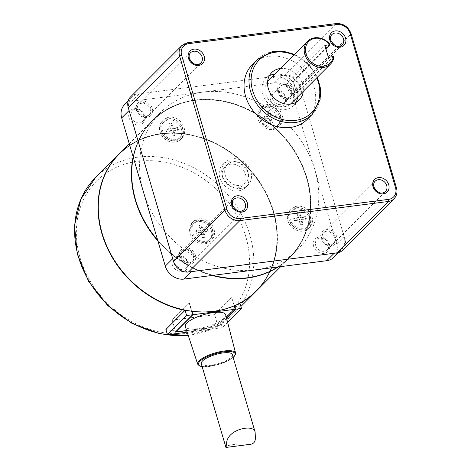 <?xml version="1.0" encoding="UTF-8"?>
<svg xmlns="http://www.w3.org/2000/svg" width="471" height="471" viewBox="0 0 471 471"><rect width="100%" height="100%" fill="white"/><g stroke="black" fill="none" stroke-linecap="round" stroke-linejoin="round"><path stroke-width="0.35" stroke-dasharray="2.35 1.77" d="M250.931 444.23C240.828 442.993 224.249 445.13 225.939 447.45M232.303 354.569A16.167 4.769 -16.4 0 1 218.144 363.706A16.167 4.769 -16.4 0 1 201.288 363.694M214.505 314.64L172.227 320.086L189.43 302.865L191.85 311.072A96.673 81.259 45 0 0 234.122 305.626L231.708 297.419L214.505 314.64L217.991 326.491L186.61 330.536M172.227 320.086L175.659 331.749M278.178 266.951A96.991 81.53 45 0 0 289.636 257.714A96.991 81.53 45 0 0 306.715 178.126A96.991 81.53 45 0 0 238.909 105.769A96.991 81.53 45 0 0 152.398 120.617A96.991 81.53 45 0 0 133.134 156.849M157.879 240.934A96.991 81.53 45 0 0 212.144 275.458M306.55 178.038A96.673 81.259 -135 0 1 201.017 271.284A96.673 81.259 -135 0 1 155.848 117.803A96.673 81.259 -135 0 1 306.55 178.038A96.667 81.259 45 0 0 155.848 117.809A96.667 81.259 45 0 0 201.017 271.278A96.667 81.259 45 0 0 306.55 178.044M124.527 104.674A16.167 13.588 -135 0 1 131.603 101.283L203.019 92.086A96.991 81.53 45 0 0 160.564 112.439A96.991 81.53 45 0 0 143.484 192.027A96.991 81.53 45 0 0 255.353 269.895A96.991 81.53 45 0 0 297.802 249.536A96.991 81.53 45 0 0 314.881 169.949L336.688 244.037A16.167 13.588 -135 0 1 333.839 257.301M313.609 246.239A8.89 7.471 -135 0 1 323.318 237.661A8.89 7.471 -135 0 1 327.469 251.779A8.89 7.471 -135 0 1 313.609 246.239M394.068 198.75A12.935 10.868 45 0 0 396.347 188.141L350.995 34.053L299.627 85.475L300.357 87.959A16.167 13.588 -135 0 1 300.504 88.43L344.113 236.601A16.167 13.588 -135 0 1 344.242 237.072L300.357 87.959A16.167 13.588 45 0 0 282.312 75.401L136.184 94.224A12.935 10.868 45 0 0 130.52 96.938M293.074 95.866L314.881 169.949A96.991 81.53 45 0 0 203.019 92.086L274.434 82.884A16.167 13.588 -135 0 1 293.074 95.866L300.504 88.43M234.193 305.867L234.122 305.626A96.673 81.259 45 0 0 234.387 305.514L231.708 297.419M321.846 239.239A7.277 6.117 -135 0 1 323.13 233.269A7.277 6.117 -135 0 1 332.597 234.087A7.277 6.117 -135 0 1 333.421 243.554A7.277 6.117 -135 0 1 326.933 244.667A7.277 6.117 -135 0 1 321.846 239.239M336.747 236.778A8.89 7.471 45 0 0 326.497 229.642A8.89 7.471 45 0 0 321.039 238.803A8.89 7.471 45 0 0 331.29 245.939A8.89 7.471 45 0 0 336.747 236.778M226.533 318.196L218.155 326.58L214.664 314.728L171.815 320.245L175.306 332.102M191.585 311.196L191.538 311.037A96.673 81.259 45 0 1 99.134 218.438A96.673 81.259 45 0 1 168.942 133.275A96.673 81.259 45 0 1 273.133 211.497A96.673 81.259 45 0 1 234.387 305.514L234.458 305.756M231.991 297.384L214.664 314.728M315.658 245.432A7.277 6.117 45 0 0 320.745 250.86A7.277 6.117 45 0 0 327.233 249.748A7.277 6.117 45 0 0 326.409 240.281A7.277 6.117 45 0 0 316.936 239.462A7.277 6.117 45 0 0 315.658 245.432M184.985 310.089L184.991 309.947A96.673 81.259 -135 0 1 103.408 178.986A96.673 81.259 -135 0 1 241.187 161.235A96.673 81.259 -135 0 1 239.839 302.882L239.81 303.318A96.991 81.53 45 0 0 239.945 303.242M256.359 291.025A96.991 81.53 45 0 0 273.292 211.579A96.991 81.53 45 0 0 205.603 139.263A96.991 81.53 45 0 0 119.122 153.923M180.452 257.449A7.277 6.117 -135 0 1 181.735 251.485A7.277 6.117 -135 0 1 191.202 252.297A7.277 6.117 -135 0 1 192.027 261.764A7.277 6.117 -135 0 1 185.539 262.877A7.277 6.117 -135 0 1 180.452 257.449M195.353 254.994A8.89 7.471 45 0 0 185.103 247.852A8.89 7.471 45 0 0 179.645 257.013A8.89 7.471 45 0 0 189.901 264.154A8.89 7.471 45 0 0 195.353 254.994M239.81 303.318L220.746 322.399A96.991 81.53 -135 0 1 165.898 329.464M218.155 326.58L186.646 330.642M334.64 253.198A16.167 13.588 45 0 0 341.269 249.865A16.167 13.588 45 0 0 344.242 237.072L344.978 239.562A12.935 10.868 45 0 1 342.7 250.172M189.43 302.865L171.815 320.245M189.148 302.9L191.538 311.037A96.673 81.259 45 0 0 191.85 311.072L191.897 311.231M187.158 332.19L222.294 327.669L220.746 322.399M227.611 322.347L222.294 327.669M278.673 92.551A7.277 6.117 -135 0 1 279.957 86.582A7.277 6.117 -135 0 1 289.424 87.4A7.277 6.117 -135 0 1 290.248 96.867A7.277 6.117 -135 0 1 283.76 97.98A7.277 6.117 -135 0 1 278.673 92.551M293.574 90.096A8.89 7.471 45 0 0 283.324 82.955A8.89 7.471 45 0 0 277.866 92.116A8.89 7.471 45 0 0 288.122 99.257A8.89 7.471 45 0 0 293.574 90.096M119.222 153.823A96.991 81.53 -135 0 1 205.739 138.974A96.991 81.53 -135 0 1 273.539 211.338A96.991 81.53 -135 0 1 256.459 290.925M226.48 317.996L217.991 326.491M272.485 98.751A7.277 6.117 45 0 0 277.572 104.173A7.277 6.117 45 0 0 284.06 103.061A7.277 6.117 45 0 0 283.236 93.594A7.277 6.117 45 0 0 273.769 92.781A7.277 6.117 45 0 0 272.485 98.751M270.436 99.552A8.89 7.471 -135 0 1 280.145 90.974A8.89 7.471 -135 0 1 284.301 105.092A8.89 7.471 -135 0 1 270.436 99.552M174.264 263.648A7.277 6.117 45 0 0 179.351 269.071A7.277 6.117 45 0 0 185.839 267.958A7.277 6.117 45 0 0 185.015 258.491A7.277 6.117 45 0 0 175.548 257.678A7.277 6.117 45 0 0 174.264 263.648M172.215 264.449A8.89 7.471 -135 0 1 181.924 255.877A8.89 7.471 -135 0 1 186.08 269.989A8.89 7.471 -135 0 1 172.215 264.449M128.977 110.037A16.167 13.588 45 0 1 131.957 97.244A16.167 13.588 45 0 1 138.58 93.917A16.167 13.588 -135 0 1 139.033 93.847L281.858 75.454A16.167 13.588 -135 0 1 282.312 75.401L284.708 75.089A12.935 10.868 45 0 1 299.627 85.475M333.415 56.608L296.812 92.981L296.212 92.669L293.563 81.618L294.051 80.665L288.988 81.318A6.464 2.938 -97.3 0 0 287.999 88.689A6.464 2.938 -97.3 0 0 291.555 93.658A6.464 2.938 -97.3 0 0 292.473 93.17L328.369 57.238M329.824 44.192L294.298 79.752L293.733 80.824L293.774 83.555L296.771 93.411L296.212 92.675M294.298 79.752L294.051 80.665L325.885 48.796M296.595 93.14L298.284 93.299L297.537 92.516L292.473 93.17M333.809 57.739L298.284 93.299M290.407 104.12A16.167 13.588 -135 0 1 265.591 93.717A16.167 13.588 -135 0 1 267.628 81.359M268.441 80.453A16.167 13.588 -135 0 1 289.482 82.266A16.167 13.588 -135 0 1 291.313 103.308M297.684 96.926A19.399 16.308 45 0 0 297.018 89.673A19.399 16.308 45 0 0 274.811 74.077M269.341 75.79A19.399 16.308 45 0 0 266.15 78.168A19.399 16.308 45 0 0 268.352 103.414A19.399 16.308 45 0 0 293.598 105.592A19.399 16.308 45 0 0 295.976 102.395M280.38 68.501A19.399 16.308 -135 0 1 302.588 84.097A19.399 16.308 -135 0 1 303.253 91.35M307.322 119.298A38.799 32.611 45 0 0 314.157 87.465A38.799 32.611 45 0 0 287.033 58.522A38.799 32.611 45 0 0 252.427 64.462M190.908 271.708A16.167 13.588 -135 0 1 172.863 259.15M137.285 110.767A7.277 6.117 -135 0 1 138.562 104.797A7.277 6.117 -135 0 1 148.029 105.61A7.277 6.117 -135 0 1 148.854 115.077A7.277 6.117 -135 0 1 142.366 116.196A7.277 6.117 -135 0 1 137.285 110.767M131.091 116.961A7.277 6.117 45 0 0 136.178 122.389A7.277 6.117 45 0 0 142.666 121.277A7.277 6.117 45 0 0 141.842 111.81A7.277 6.117 45 0 0 132.375 110.991A7.277 6.117 45 0 0 131.091 116.961M225.633 314.728A21.012 6.2 -16.4 0 1 207.205 326.556A21.012 6.2 -16.4 0 1 185.315 326.597M133.246 157.237A96.991 81.53 -135 0 1 152.645 120.37A96.991 81.53 -135 0 1 239.156 105.522A96.991 81.53 -135 0 1 306.957 177.879A96.991 81.53 -135 0 1 289.883 257.466A96.991 81.53 -135 0 1 278.008 266.975M212.933 275.358A96.991 81.53 -135 0 1 157.644 240.128M152.186 108.306A8.89 7.471 45 0 0 141.93 101.171A8.89 7.471 45 0 0 136.472 110.332A8.89 7.471 45 0 0 146.728 117.467A8.89 7.471 45 0 0 152.186 108.306M129.048 117.762A8.89 7.471 -135 0 1 138.751 109.19A8.89 7.471 -135 0 1 142.907 123.302A8.89 7.471 -135 0 1 129.048 117.762M292.15 90.279A7.277 6.117 45 0 0 287.063 84.851A7.277 6.117 45 0 0 280.575 85.963A7.277 6.117 45 0 0 281.399 95.43A7.277 6.117 45 0 0 290.866 96.249A7.277 6.117 45 0 0 292.15 90.279M335.323 236.966A7.277 6.117 45 0 0 330.236 231.538A7.277 6.117 45 0 0 323.748 232.65A7.277 6.117 45 0 0 324.572 242.118A7.277 6.117 45 0 0 334.039 242.93A7.277 6.117 45 0 0 335.323 236.966M193.928 255.176A7.277 6.117 45 0 0 188.842 249.748A7.277 6.117 45 0 0 182.354 250.86A7.277 6.117 45 0 0 183.178 260.328A7.277 6.117 45 0 0 192.645 261.146A7.277 6.117 45 0 0 193.928 255.176M150.755 108.489A7.277 6.117 45 0 0 145.669 103.067A7.277 6.117 45 0 0 139.18 104.179A7.277 6.117 45 0 0 140.005 113.646A7.277 6.117 45 0 0 149.472 114.459A7.277 6.117 45 0 0 150.755 108.489M288.988 81.318L324.884 45.387M297.248 207.935A11.316 9.514 -135 0 1 309.023 214.128A11.316 9.514 -135 0 1 308.305 226.304A11.316 9.514 -135 0 1 293.58 225.038A11.316 9.514 -135 0 1 292.297 210.313A11.316 9.514 -135 0 1 297.248 207.935M297.56 212.509L299.556 212.256L300.998 217.143L305.708 216.536L306.321 218.609L301.605 219.215L303.047 224.108L301.046 224.367L299.609 219.474L294.893 220.081L294.281 218.008L298.997 217.402L297.56 212.509L296.936 213.133L298.379 218.02L293.663 218.626L294.275 220.705L298.991 220.092L300.427 224.985L302.429 224.726L300.987 219.839L301.605 219.215M306.321 218.609L305.703 219.233L305.09 217.155L300.374 217.761L298.938 212.874L296.936 213.133M305.708 216.536L305.09 217.155M300.998 217.143L300.374 217.761M301.046 224.367L300.427 224.985M303.047 224.108L302.429 224.726M294.281 218.008L293.663 218.626M294.893 220.081L294.275 220.705M299.556 212.256L298.938 212.874M296.259 208.93A11.316 9.514 -135 0 1 308.028 215.117A11.316 9.514 -135 0 1 307.316 227.299A11.316 9.514 -135 0 1 292.591 226.027A11.316 9.514 -135 0 1 291.308 211.302A11.316 9.514 -135 0 1 296.259 208.93M300.987 219.839L305.703 219.233M310.736 217.826A12.935 10.868 45 0 0 301.699 208.182A12.935 10.868 45 0 0 290.16 210.16A12.935 10.868 45 0 0 291.631 226.993A12.935 10.868 45 0 0 308.458 228.441A12.935 10.868 45 0 0 310.736 217.826M311.973 216.589A12.935 10.868 -135 0 1 309.7 227.199A12.935 10.868 -135 0 1 292.868 225.75A12.935 10.868 -135 0 1 291.402 208.924A12.935 10.868 -135 0 1 302.935 206.94A12.935 10.868 -135 0 1 311.973 216.589M298.379 218.02L298.997 217.402M299.609 219.474L298.991 220.092M222.706 177.502A12.935 10.868 -135 0 1 224.985 166.893A12.935 10.868 -135 0 1 241.817 168.341A12.935 10.868 -135 0 1 243.283 185.174A12.935 10.868 -135 0 1 231.75 187.152A12.935 10.868 -135 0 1 222.706 177.502M248.034 172.086A12.935 10.868 45 0 0 238.997 162.436A12.935 10.868 45 0 0 227.464 164.414A12.935 10.868 45 0 0 225.185 175.029A12.935 10.868 45 0 0 234.222 184.673A12.935 10.868 45 0 0 245.762 182.695A12.935 10.868 45 0 0 248.034 172.086M219.851 177.873A16.167 13.588 45 0 0 231.155 189.931A16.167 13.588 45 0 0 245.574 187.458A16.167 13.588 45 0 0 243.737 166.422A16.167 13.588 45 0 0 222.701 164.609A16.167 13.588 45 0 0 219.851 177.873M250.896 171.715A16.167 13.588 45 0 0 239.592 159.657A16.167 13.588 45 0 0 225.173 162.13A16.167 13.588 45 0 0 222.33 175.395A16.167 13.588 45 0 0 233.628 187.452A16.167 13.588 45 0 0 248.046 184.979A16.167 13.588 45 0 0 250.896 171.715M264.985 118.451L264.372 116.378L269.082 115.772L268.464 116.39L263.754 116.996L264.361 119.069L269.076 118.462L269.695 117.844L264.985 118.451L264.361 119.069M269.082 115.772L267.646 110.879L267.028 111.497L268.464 116.39M264.372 116.378L263.754 116.996M276.406 116.979L271.696 117.585L273.133 122.478L271.137 122.731L270.513 123.355L272.515 123.096L271.078 118.203L275.788 117.597L275.176 115.525L270.466 116.131L271.084 115.513L275.8 114.906L276.406 116.979L275.788 117.597M273.133 122.478L272.515 123.096M267.646 110.879L269.647 110.62L271.084 115.513M269.647 110.62L269.023 111.238L267.028 111.497M270.466 116.131L269.023 111.238M280.828 116.196A12.935 10.868 45 0 0 271.785 106.546A12.935 10.868 45 0 0 260.251 108.53A12.935 10.868 45 0 0 261.717 125.357A12.935 10.868 45 0 0 278.549 126.811A12.935 10.868 45 0 0 280.828 116.196M282.064 114.959A12.935 10.868 -135 0 1 279.786 125.569A12.935 10.868 -135 0 1 262.953 124.12A12.935 10.868 -135 0 1 261.487 107.288A12.935 10.868 -135 0 1 273.021 105.31A12.935 10.868 -135 0 1 282.064 114.959M259.403 118.957A11.316 9.514 -135 0 1 261.393 109.672A11.316 9.514 -135 0 1 276.124 110.938A11.316 9.514 -135 0 1 277.407 125.669A11.316 9.514 -135 0 1 267.31 127.4A11.316 9.514 -135 0 1 259.403 118.957M275.8 114.906L275.176 115.525M260.392 117.968A11.316 9.514 -135 0 1 262.382 108.677A11.316 9.514 -135 0 1 277.113 109.949A11.316 9.514 -135 0 1 278.396 124.674A11.316 9.514 -135 0 1 268.299 126.405A11.316 9.514 -135 0 1 260.392 117.968M271.137 122.731L269.695 117.844M269.076 118.462L270.513 123.355M271.696 117.585L271.078 118.203M170.502 129.007L171.12 128.389L169.678 123.496L171.68 123.243L173.122 128.13L177.832 127.523L178.444 129.596L177.826 130.22L177.214 128.141L172.498 128.748L171.061 123.861L169.06 124.12L170.502 129.007L165.786 129.613L166.398 131.692L171.108 131.079L172.551 135.972L174.553 135.713L173.11 130.826L173.728 130.202L175.171 135.095L173.169 135.354L172.551 135.972M177.832 127.523L177.214 128.141M178.444 129.596L173.728 130.202M173.11 130.826L177.826 130.22M175.477 139.669A11.316 9.514 -135 0 1 163.708 133.476A11.316 9.514 -135 0 1 164.42 121.3A11.316 9.514 -135 0 1 179.145 122.566A11.316 9.514 -135 0 1 180.428 137.291A11.316 9.514 -135 0 1 175.477 139.669M174.488 140.658A11.316 9.514 -135 0 1 162.713 134.471A11.316 9.514 -135 0 1 163.431 122.289A11.316 9.514 -135 0 1 178.156 123.561A11.316 9.514 -135 0 1 179.439 138.286A11.316 9.514 -135 0 1 174.488 140.658M173.169 135.354L171.732 130.461L167.017 131.068L166.404 128.995L171.12 128.389M166.404 128.995L165.786 129.613M167.017 131.068L166.398 131.692M175.171 135.095L174.553 135.713M182.86 128.813A12.935 10.868 45 0 0 173.823 119.169A12.935 10.868 45 0 0 162.283 121.147A12.935 10.868 45 0 0 163.749 137.979A12.935 10.868 45 0 0 180.581 139.428A12.935 10.868 45 0 0 182.86 128.813M184.096 127.576A12.935 10.868 -135 0 1 181.824 138.186A12.935 10.868 -135 0 1 164.991 136.737A12.935 10.868 -135 0 1 163.525 119.911A12.935 10.868 -135 0 1 175.059 117.927A12.935 10.868 -135 0 1 184.096 127.576M171.68 123.243L171.061 123.861M169.678 123.496L169.06 124.12M173.122 128.13L172.498 128.748M171.732 130.461L171.108 131.079M201.029 230.019L199.592 225.132L201.594 224.873L203.03 229.76L207.746 229.153L208.353 231.232L203.643 231.838L205.079 236.725L203.083 236.984L201.641 232.091L196.931 232.703L196.319 230.625L201.029 230.019L200.41 230.637L195.7 231.243L196.307 233.322L201.023 232.715L202.459 237.602L204.461 237.343L203.025 232.456L207.735 231.85L207.128 229.771L202.412 230.384L200.976 225.491L198.974 225.75L200.41 230.637M196.319 230.625L195.7 231.243M199.592 225.132L198.974 225.75M203.083 236.984L202.459 237.602M205.079 236.725L204.461 237.343M208.353 231.232L207.735 231.85M207.746 229.153L207.128 229.771M212.333 229.642A11.316 9.514 -135 0 1 210.343 238.927A11.316 9.514 -135 0 1 195.612 237.655A11.316 9.514 -135 0 1 194.329 222.93A11.316 9.514 -135 0 1 204.426 221.199A11.316 9.514 -135 0 1 212.333 229.642M211.344 230.631A11.316 9.514 -135 0 1 209.354 239.916A11.316 9.514 -135 0 1 194.623 238.65A11.316 9.514 -135 0 1 193.34 223.919A11.316 9.514 -135 0 1 203.437 222.188A11.316 9.514 -135 0 1 211.344 230.631M203.643 231.838L203.025 232.456M212.774 230.449A12.935 10.868 45 0 0 203.731 220.799A12.935 10.868 45 0 0 192.197 222.777A12.935 10.868 45 0 0 193.663 239.609A12.935 10.868 45 0 0 210.496 241.058A12.935 10.868 45 0 0 212.774 230.449M214.011 229.206A12.935 10.868 -135 0 1 211.732 239.821A12.935 10.868 -135 0 1 194.9 238.373A12.935 10.868 -135 0 1 193.434 221.541A12.935 10.868 -135 0 1 204.967 219.563A12.935 10.868 -135 0 1 214.011 229.206M196.931 232.703L196.307 233.322M201.594 224.873L200.976 225.491M202.412 230.384L203.03 229.76M201.023 232.715L201.641 232.091M336.688 244.037L344.113 236.601M95.584 177.49A96.991 81.53 -135 0 1 182.094 162.642A96.991 81.53 -135 0 1 249.895 235A96.991 81.53 -135 0 1 232.815 314.587A96.991 81.53 -135 0 1 188.147 335.199M245.803 236.607A93.758 78.81 45 0 0 99.634 178.185A93.758 78.81 45 0 0 143.449 327.039A93.758 78.81 45 0 0 245.803 236.607M274.434 82.884L281.858 75.454M257.378 59.505A38.799 32.611 -135 0 1 307.875 63.85A38.799 32.611 -135 0 1 312.273 114.341M351.119 33.782A1.619 0.477 -16.4 0 1 350.995 34.053A12.935 10.868 45 0 0 336.076 23.674L284.708 75.089M396.464 187.87A1.619 0.477 -16.4 0 1 396.347 188.141L344.978 239.562M336.306 23.55A1.619 0.736 -97.3 0 0 336.076 23.674L187.552 42.802A12.935 10.868 45 0 0 181.894 45.516M187.552 42.802L136.184 94.224M233.151 357.442A19.093 5.634 -16.4 0 1 202.136 366.573M131.603 101.283L139.033 93.847M197.702 364.183A19.741 5.823 163.6 0 0 218.267 364.142A19.741 5.823 163.6 0 0 235.577 353.038M280.575 85.963L331.943 34.542A7.277 6.117 45 0 0 332.767 44.009A7.277 6.117 45 0 0 342.234 44.827L290.866 96.249M323.748 232.65L375.116 181.229A7.277 6.117 45 0 0 375.94 190.696A7.277 6.117 45 0 0 385.408 191.514L334.039 242.93M182.354 250.86L233.722 199.445A7.277 6.117 45 0 0 234.546 208.912A7.277 6.117 45 0 0 244.013 209.725L192.645 261.146M139.18 104.179L190.549 52.758A7.277 6.117 45 0 0 191.373 62.225A7.277 6.117 45 0 0 200.846 63.037L149.472 114.459M293.898 54.966A37.18 31.251 -135 0 1 316.771 77.821M327.233 249.748L333.421 243.554M316.936 239.462L323.13 233.269M188.212 335.387L212.645 328.67L232.815 314.587L240.905 306.497M341.269 249.865L338.561 252.574M280.734 266.621L289.636 257.714M129.278 143.755L152.398 120.617M291.555 93.658L296.812 92.981M293.545 81.613L293.733 80.824M271.72 72.593L266.15 78.168M299.167 100.017L293.598 105.592M142.666 121.277L148.854 115.077M132.375 110.991L138.562 104.797M284.06 103.061L290.248 96.867M273.769 92.781L279.957 86.582M131.957 97.244L128.124 101.077M202.159 366.662L203.978 366.803L218.203 364.619L227.993 360.827L233.174 357.53M289.883 257.466L297.802 249.536M152.645 120.37L160.564 112.439M185.839 267.958L192.027 261.764M175.548 257.678L181.735 251.485M294.51 54.359L308.058 63.667L317.383 77.209M292.297 210.313L291.308 211.302M308.305 226.304L307.316 227.299M308.458 228.441L309.7 227.199M290.16 210.16L291.402 208.924M227.464 164.414L224.985 166.893M245.762 182.695L243.283 185.174M245.574 187.458L248.046 184.979M222.701 164.609L225.173 162.13M278.549 126.811L279.786 125.569M260.251 108.53L261.487 107.288M262.382 108.677L261.393 109.672M278.396 124.674L277.407 125.669M164.42 121.3L163.431 122.289M180.428 137.291L179.439 138.286M180.581 139.428L181.824 138.186M162.283 121.147L163.525 119.911M194.329 222.93L193.34 223.919M210.343 238.927L209.354 239.916M210.496 241.058L211.732 239.821M192.197 222.777L193.434 221.541"/><path stroke-width="0.71" d="M255.388 438.024C255.323 441.539 253.84 443.611 250.931 444.23L225.939 447.45L226.639 442.952C227.422 429.093 254.028 423.67 255.129 432.119L255.388 438.024M225.939 447.45L201.288 363.694A16.167 4.769 -16.4 0 1 202.512 360.969A16.167 4.769 -16.4 0 1 219.292 353.574A16.167 4.769 -16.4 0 1 232.303 354.569L255.129 432.119M186.61 330.536L175.712 331.937L192.922 314.716L235.2 309.27L226.48 317.996M133.134 156.849A96.991 81.53 45 0 0 157.879 240.934M212.144 275.458A96.991 81.53 45 0 0 278.178 266.951M338.561 252.574L333.839 257.301A16.167 13.588 -135 0 1 326.762 260.693L183.937 279.091A16.167 13.588 -135 0 1 165.292 266.115L121.683 117.938A16.167 13.588 -135 0 1 124.527 104.674L128.124 101.077M234.458 305.756L235.482 309.235L226.533 318.196M119.122 153.923A96.991 81.53 45 0 0 118.975 154.07A96.991 81.53 45 0 0 105.834 244.667A96.991 81.53 45 0 0 184.962 310.383L184.985 310.089M239.945 303.242A96.991 81.53 45 0 0 256.212 291.172A96.991 81.53 45 0 0 256.359 291.025M186.646 330.642L175.306 332.102L192.633 314.752L186.634 315.529L167.446 334.734L165.898 329.464L184.962 310.383M186.634 315.529L185.038 310.101M239.916 303.147L241.482 308.464L235.482 309.235M192.633 314.752L191.585 311.196M334.64 253.198A16.167 13.588 -135 0 1 334.192 253.263L191.361 271.661A16.167 13.588 -135 0 1 190.908 271.708L337.036 252.886A12.935 10.868 45 0 0 342.7 250.172L394.068 198.75C396.812 195.789 397.612 192.162 396.464 187.87L351.119 33.782C348.381 26.753 343.441 23.344 336.306 23.55L187.782 42.684A1.619 0.736 82.7 0 1 188.606 43.668A11.316 9.514 45 0 0 181.659 55.325L227.01 209.412A11.316 9.514 45 0 0 240.063 218.497L388.587 199.363A1.619 0.736 82.7 0 1 388.404 201.464A12.935 10.868 45 0 0 394.068 198.75M172.863 259.15A16.167 13.588 -135 0 1 172.722 258.679L129.107 110.508A16.167 13.588 -135 0 1 128.977 110.037L173.593 261.635A12.935 10.868 45 0 0 188.512 272.02L190.908 271.708M167.446 334.734L187.158 332.19M241.482 308.464L227.611 322.347M280.734 266.621L256.459 290.925A96.991 81.53 -135 0 1 130.22 280.051A96.991 81.53 -135 0 1 119.222 153.823L129.278 143.755M191.897 311.231L192.922 314.716M234.193 305.867L235.2 309.27M325.885 48.796L329.924 44.751L329.824 44.192A16.167 13.588 -135 0 0 307.681 41.177A16.167 13.588 -135 0 0 304.831 54.442A16.167 13.588 -135 0 0 316.129 66.499A16.167 13.588 -135 0 0 330.554 64.027A16.167 13.588 -135 0 0 333.809 57.739L333.38 56.591A15.196 12.77 -135 0 1 314.357 64.221A15.196 12.77 -135 0 1 307.934 42.39A15.196 12.77 -135 0 1 329.888 44.739L324.884 45.387L328.369 57.238L333.38 56.591M267.628 81.359A16.167 13.588 -135 0 1 268.441 80.453L307.681 41.177M330.554 64.027L291.313 103.308A16.167 13.588 -135 0 1 290.407 104.12M274.811 74.077A19.399 16.308 45 0 0 269.341 75.79M295.976 102.395A19.399 16.308 45 0 0 297.684 96.926M303.253 91.35A19.399 16.308 -135 0 1 299.167 100.017A19.399 16.308 -135 0 1 273.922 97.838A19.399 16.308 -135 0 1 271.72 72.593A19.399 16.308 -135 0 1 280.38 68.501M257.378 59.505L252.427 64.462A38.799 32.611 45 0 0 245.597 96.296A38.799 32.611 45 0 0 272.715 125.239A38.799 32.611 45 0 0 307.322 119.298L312.273 114.341A38.799 32.611 -135 0 1 277.666 120.282A38.799 32.611 -135 0 1 250.548 91.339A38.799 32.611 -135 0 1 257.378 59.505L272.391 51.604L283.33 51.239L294.51 54.359M187.552 42.802A1.619 0.736 82.7 0 1 187.782 42.684L181.894 45.516L130.52 96.938A12.935 10.868 45 0 0 128.247 107.547L128.977 110.037M186.887 323A21.012 6.2 -16.4 0 1 208.794 313.362A21.012 6.2 -16.4 0 1 225.633 314.728L235.577 353.038A19.741 5.823 163.6 0 0 219.763 351.755A19.741 5.823 163.6 0 0 199.18 360.804A19.741 5.823 163.6 0 0 197.702 364.183L185.315 326.597A21.012 6.2 -16.4 0 1 186.887 323M278.008 266.975A96.991 81.53 -135 0 1 212.933 275.358M157.644 240.128A96.991 81.53 -135 0 1 133.246 157.237M188.147 335.199A96.991 81.53 -135 0 1 88.831 280.81A96.991 81.53 -135 0 1 95.584 177.49L118.975 154.07M326.762 260.693L334.192 253.263M121.683 117.938L129.107 110.508M165.292 266.115L172.722 258.679M183.937 279.091L191.361 271.661M181.894 45.516A12.935 10.868 45 0 0 179.616 56.131L224.967 210.213A12.935 10.868 45 0 0 239.88 220.599L388.404 201.464L337.036 252.886M240.063 218.497A1.619 0.736 -97.3 0 1 239.88 220.599L188.512 272.02M227.01 209.412A1.619 0.477 -16.4 0 0 224.967 210.213L173.593 261.635M181.659 55.325A1.619 0.477 -16.4 0 0 179.616 56.131L128.247 107.547M202.136 366.573A19.093 5.634 -16.4 0 1 199.922 361.304A19.093 5.634 -16.4 0 1 224.655 351.743A19.093 5.634 -16.4 0 1 233.151 357.442M343.518 38.858A7.277 6.117 45 0 0 338.431 33.429A7.277 6.117 45 0 0 331.943 34.542C330.53 35.89 330.177 37.892 330.883 40.547C334.628 46.488 338.413 47.918 342.234 44.827A7.277 6.117 45 0 0 343.518 38.858M386.691 185.545A7.277 6.117 45 0 0 381.604 180.116A7.277 6.117 45 0 0 375.116 181.229C373.703 182.571 373.35 184.573 374.056 187.234C377.801 193.175 381.587 194.6 385.408 191.514A7.277 6.117 45 0 0 386.691 185.545M245.297 203.755A7.277 6.117 45 0 0 240.21 198.326A7.277 6.117 45 0 0 233.722 199.445C232.309 200.787 231.956 202.789 232.662 205.444C236.407 211.391 240.192 212.815 244.013 209.725A7.277 6.117 45 0 0 245.297 203.755M202.124 57.068A7.277 6.117 45 0 0 197.037 51.645A7.277 6.117 45 0 0 190.549 52.758C189.136 54.1 188.783 56.102 189.489 58.757C193.24 64.704 197.019 66.128 200.846 63.037A7.277 6.117 45 0 0 202.124 57.068M247.346 202.954A8.89 7.471 45 0 0 233.481 197.414A8.89 7.471 45 0 0 237.637 211.526A8.89 7.471 45 0 0 247.346 202.954M204.173 56.267A8.89 7.471 45 0 0 190.313 50.727A8.89 7.471 45 0 0 194.464 64.845A8.89 7.471 45 0 0 204.173 56.267M345.567 38.057A8.89 7.471 45 0 0 331.702 32.517A8.89 7.471 45 0 0 335.858 46.629A8.89 7.471 45 0 0 345.567 38.057M388.734 184.738A8.89 7.471 45 0 0 374.875 179.198A8.89 7.471 45 0 0 379.031 193.316A8.89 7.471 45 0 0 388.734 184.738M388.587 199.363A11.316 9.514 45 0 0 395.534 187.705L350.183 33.618A1.619 0.477 -16.4 0 1 351.119 33.782M350.183 33.618A11.316 9.514 45 0 0 337.136 24.533A1.619 0.736 -97.3 0 0 336.306 23.55M395.534 187.705A1.619 0.477 -16.4 0 1 396.464 187.87M337.136 24.533L188.606 43.668M316.771 77.821A37.18 31.251 -135 0 1 297.525 120.052A37.18 31.251 -135 0 1 252.597 90.538A37.18 31.251 -135 0 1 260.587 58.687A37.18 31.251 -135 0 1 293.898 54.966M240.905 306.497L256.212 291.172M188.212 335.387L159.952 333.827L132.151 323.483L107.571 305.414L88.63 281.423L77.238 253.893L74.536 225.532L80.841 199.174L95.584 177.49M197.702 364.183L199.622 366.014L202.159 366.662M233.174 357.53L235.535 354.422L235.577 353.038M317.383 77.209L320.545 88.619L320.092 99.687L312.273 114.341"/></g></svg>
